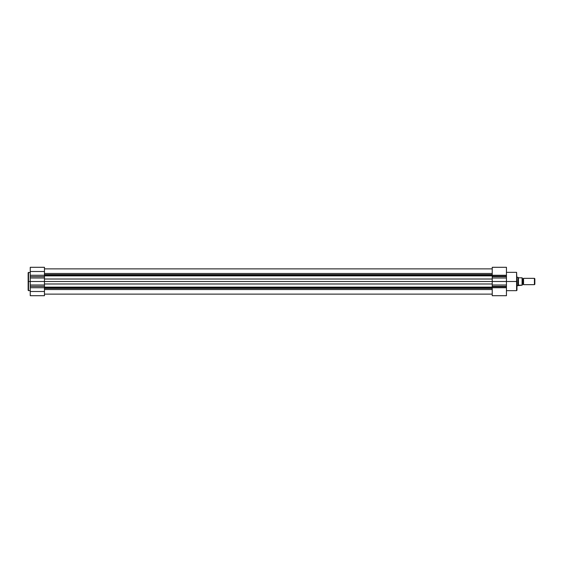 <?xml version="1.0" encoding="UTF-8"?>
<svg xmlns="http://www.w3.org/2000/svg" width="563" height="563" viewBox="0 0 563 563"><rect width="100%" height="100%" fill="white"/><g stroke="black" fill="none" stroke-linecap="round" stroke-linejoin="round"><path stroke-width="0.84" d="M28.516 290.656L28.15 290.29L28.15 272.71L28.15 281.5L28.516 281.5L28.516 272.344L28.516 281.5L30.254 281.5L30.254 275.272L44.463 275.272L44.463 271.5L30.254 271.5L30.254 275.272L30.254 267.298L30.254 271.5L44.463 271.5L44.463 291.5L30.254 291.5L30.254 295.709L44.463 295.709L44.463 291.5L44.463 295.709L30.254 295.709L30.254 281.5L28.516 281.5L28.516 290.656L30.254 290.656M28.516 272.344L28.516 290.656L28.15 272.71L30.254 272.344M44.463 267.298L44.463 271.5L44.463 267.291L30.254 267.291M30.254 287.728L30.254 291.5L44.463 291.5L44.463 287.728L30.254 287.728L30.254 286.37L44.463 286.37L44.463 287.728L30.254 287.728M44.463 275.272L44.463 276.63L30.254 276.63L30.254 275.272L44.463 275.272M30.254 278.002L44.463 278.002L44.463 276.63L30.254 276.63L30.254 281.5L44.463 281.5L44.463 278.002L30.254 278.002M44.463 284.998L44.463 281.5L30.254 281.5L30.254 284.998L44.463 284.998L30.254 284.998L30.254 286.37L44.463 286.37L44.463 284.998M28.15 281.5L28.15 290.29L28.15 281.5M492.231 275.363L44.463 275.363L492.231 275.363M44.463 274.617L492.231 274.617L44.463 274.617M492.231 287.637L44.463 287.637L492.231 287.637M44.463 287.137L492.231 287.137L44.463 287.137M492.231 289.523L44.463 289.523L492.231 289.523M44.463 288.383L492.231 288.383L44.463 288.383M492.231 283.984L44.463 283.984L492.231 283.984M44.463 281.5L492.231 281.5L44.463 281.5M44.463 279.016L492.231 279.016L44.463 279.016M492.231 275.863L44.463 275.863L492.231 275.863M44.463 273.477L492.231 273.477L44.463 273.477M516.595 281.5L516.595 272.344L516.595 281.5L516.961 281.5L516.595 290.656L516.595 272.344L516.961 281.5L506.44 281.5L516.595 281.5L516.595 290.656L516.595 281.5M492.231 276.215L492.231 275.272L506.44 275.272L506.44 276.215L492.231 276.215L492.231 267.298L492.231 275.272L506.44 275.272L506.44 286.785L492.231 286.785L492.231 286.37L506.44 286.37L506.44 295.709L492.231 295.709L492.231 276.215L506.44 276.215L506.44 276.63L492.231 276.63L492.231 286.37L506.44 286.37L506.44 284.998L492.231 284.998L506.44 284.998L506.44 281.5L492.231 281.5L506.44 281.5L506.44 278.002L492.231 278.002L506.44 278.002L506.44 276.63L492.231 276.63L492.231 276.215M506.44 267.298L506.44 275.272L506.44 267.291L492.231 267.291M506.44 295.709L506.44 287.728L492.231 287.728L492.231 295.709L506.44 295.709M492.231 286.785L506.44 286.785L506.44 287.728L492.231 287.728L492.231 286.785M516.961 281.5L516.961 290.29L516.961 281.5M523.541 278.34A0.704 0.704 0 0 1 522.879 278.791A0.704 0.704 0 0 0 523.541 278.34L523.541 284.66A0.704 0.704 0 0 0 522.879 284.209A0.704 0.704 0 0 1 523.541 284.66L534.421 284.66L523.541 284.66L523.541 278.34L534.421 278.34L534.85 278.769L534.421 278.34L534.421 284.66L534.85 284.231L534.421 284.66L534.421 278.34L523.541 278.34M522.879 284.209L522.879 278.791L522.879 284.209A0.704 0.704 0 0 0 522.225 284.66A0.704 0.704 0 0 1 522.879 284.209M522.225 278.34A0.704 0.704 0 0 0 522.879 278.791A0.704 0.704 0 0 1 522.225 278.34M518.044 277.32L516.961 277.292L518.009 277.292L518.009 285.708L516.961 285.708L522.225 285.181L522.225 277.819L522.063 285.181L522.119 277.819L518.537 277.791L522.063 277.819L522.218 285.181M518.699 285.181L522.063 285.181M518.474 277.728L518.474 285.272L518.474 277.728M518.009 277.292L518.009 285.708L518.537 285.209M534.85 284.231L534.85 278.769L534.85 284.231M44.463 294.125L492.231 294.125M44.463 268.875L492.231 268.875L44.463 268.875M516.595 272.344L506.44 272.344M516.595 290.656L506.44 290.656"/></g></svg>

